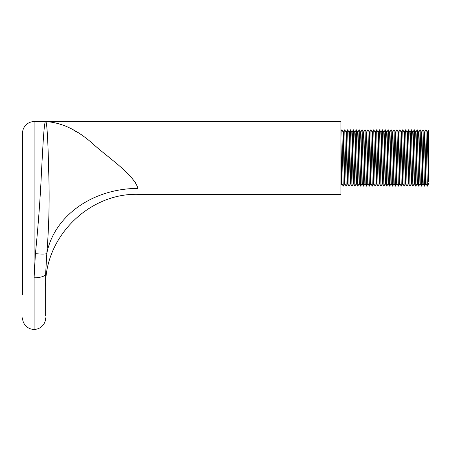 <?xml version="1.0" encoding="UTF-8"?>
<svg xmlns="http://www.w3.org/2000/svg" width="451" height="451" viewBox="0 0 451 451"><rect width="100%" height="100%" fill="white"/><g stroke="black" fill="none" stroke-linecap="round" stroke-linejoin="round"><path stroke-width="0.68" d="M340.911 157.072L341.649 183.935L340.911 185.226M340.911 139.804L341.976 183.923L343.256 186.139L341.83 129.775L340.911 131.331L340.911 136.055M138 188.411L138 194.319L340.911 194.319L340.911 121.595L45.641 121.595C62.114 122.446 78.542 130.457 94.919 145.639C110.1 159.028 133.659 174.571 138 188.411A92.365 77.352 0 0 0 46.819 253.439L45.641 273.915L45.641 315.993M343.256 186.139L344.564 183.923M343.431 131.991L344.733 129.775L346.171 186.15L344.88 183.923L343.623 133.958L343.442 131.98L343.104 131.98M346.329 131.991L347.631 129.775L349.057 186.139L350.365 183.923M349.226 131.991L350.534 129.775L351.96 186.139L350.681 183.923L349.424 133.958L349.243 131.98L348.905 131.98M349.057 186.139L347.777 183.923L346.52 133.958L346.34 131.98L346.007 131.98M344.733 129.775L346.013 131.991L347.27 181.956L347.45 183.935L347.783 183.935M347.631 129.775L348.911 131.991L350.168 181.956L350.348 183.935L350.686 183.935M341.83 129.775L343.11 131.991L344.367 181.956L344.547 183.935L344.885 183.935M351.96 186.139L353.263 183.923M352.13 131.991L353.432 129.775L354.881 186.139L356.16 183.923L355.061 139.584L354.712 131.991L353.432 129.775M355.027 131.991L356.335 129.775L357.784 186.139L359.064 183.923L357.964 139.584L357.615 131.991L356.335 129.775M357.931 131.991L359.233 129.775L360.659 186.139L359.379 183.923L358.122 133.958L357.942 131.98L357.609 131.98M357.761 186.139L356.482 183.923L355.225 133.958L355.044 131.98L354.706 131.98M354.858 186.139L353.578 183.923L352.321 133.958L352.141 131.98L351.808 131.98M350.534 129.775L351.814 131.991L353.071 181.956L353.251 183.935L353.584 183.935M360.659 186.139L361.961 183.923L360.862 139.584L360.512 131.991L359.233 129.775M360.828 131.991L362.136 129.775L363.585 186.139L364.865 183.923L363.765 139.584L363.416 131.991L362.136 129.775M363.731 131.991L365.034 129.775L366.483 186.139L367.762 183.923L366.663 139.584L366.313 131.991L365.034 129.775M366.629 131.991L367.931 129.775L369.358 186.139L368.078 183.923L366.826 133.958L366.64 131.98L366.308 131.98M366.46 186.139L365.18 183.923L363.923 133.958L363.743 131.98L363.405 131.98M363.557 186.139L362.277 183.923L361.025 133.958L360.845 131.98L360.507 131.98M369.358 186.139L370.666 183.923M369.532 131.991L370.835 129.775L372.272 186.15L370.981 183.923L369.724 133.958L369.544 131.98L369.206 131.98M372.43 131.991L373.732 129.775L375.159 186.139L376.467 183.923M375.328 131.991L376.636 129.775L378.062 186.139L376.782 183.923L375.525 133.958L375.345 131.98L375.007 131.98M375.159 186.139L373.879 183.923L372.622 133.958L372.441 131.98L372.109 131.98M370.835 129.775L372.114 131.991L373.372 181.956L373.552 183.935L373.885 183.935M373.732 129.775L375.012 131.991L376.269 181.956L376.45 183.935L376.788 183.935M367.931 129.775L369.211 131.991L370.468 181.956L370.649 183.935L370.987 183.935M378.062 186.139L379.364 183.923M378.231 131.991L379.533 129.775L380.982 186.139L382.262 183.923L381.163 139.584L380.813 131.991L379.533 129.775M381.129 131.991L382.437 129.775L383.886 186.139L385.165 183.923L384.066 139.584L383.716 131.991L382.437 129.775M384.032 131.991L385.334 129.775L386.761 186.139L385.481 183.923L384.224 133.958L384.043 131.98L383.705 131.98M383.863 186.139L382.583 183.923L381.326 133.958L381.146 131.98L380.807 131.98M380.96 186.139L379.68 183.923L378.423 133.958L378.242 131.98L377.91 131.98M376.636 129.775L377.915 131.991L379.173 181.956L379.353 183.935L379.686 183.935M386.761 186.139L388.063 183.923L386.964 139.584L386.614 131.991L385.334 129.775M386.93 131.991L388.232 129.775L389.687 186.139L390.966 183.923L389.867 139.584L389.517 131.991L388.232 129.775M389.833 131.991L391.135 129.775L392.584 186.139L393.864 183.923L392.765 139.584L392.415 131.991L391.135 129.775M392.731 131.991L394.033 129.775L395.459 186.139L394.18 183.923L392.928 133.958L392.742 131.98L392.409 131.98M392.562 186.139L391.282 183.923L390.025 133.958L389.844 131.98L389.506 131.98M389.658 186.139L388.379 183.923L387.127 133.958L386.947 131.98L386.608 131.98M395.459 186.139L396.767 183.923M395.634 131.991L396.936 129.775L398.374 186.15L397.083 183.923L395.826 133.958L395.645 131.98L395.307 131.98M398.532 131.991L399.834 129.775L401.26 186.139L402.568 183.923M401.429 131.991L402.737 129.775L404.164 186.139L402.884 183.923L401.627 133.958L401.446 131.98L401.108 131.98M401.26 186.139L399.981 183.923L398.723 133.958L398.543 131.98L398.21 131.98M396.936 129.775L398.216 131.991L399.473 181.956L399.654 183.935L399.986 183.935M399.834 129.775L401.114 131.991L402.371 181.956L402.551 183.935L402.89 183.935M394.033 129.775L395.313 131.991L396.57 181.956L396.75 183.935L397.089 183.935M404.164 186.139L405.466 183.923M404.333 131.991L405.635 129.775L407.084 186.139L408.364 183.923L407.264 139.584L406.915 131.991L405.635 129.775M407.23 131.991L408.538 129.775L409.987 186.139L411.267 183.923L410.168 139.584L409.818 131.991L408.538 129.775M410.134 131.991L411.436 129.775L412.862 186.139L411.583 183.923L410.325 133.958L410.145 131.98L409.807 131.98M409.965 186.139L408.685 183.923L407.428 133.958L407.247 131.98L406.909 131.98M407.061 186.139L405.782 183.923L404.524 133.958L404.344 131.98L404.011 131.98M402.737 129.775L404.017 131.991L405.274 181.956L405.455 183.935L405.787 183.935M412.862 186.139L414.165 183.923L413.065 139.584L412.716 131.991L411.436 129.775M413.031 131.991L414.334 129.775L415.788 186.139L417.068 183.923L415.969 139.584L415.619 131.991L414.334 129.775M415.935 131.991L417.237 129.775L418.686 186.139L419.966 183.923L418.866 139.584L418.517 131.991L417.237 129.775M418.832 131.991L420.135 129.775L421.561 186.139L420.281 183.923L419.03 133.958L418.844 131.98L418.511 131.98M418.663 186.139L417.384 183.923L416.126 133.958L415.946 131.98L415.608 131.98M415.76 186.139L414.48 183.923L413.229 133.958L413.048 131.98L412.71 131.98M421.561 186.139L422.869 183.923M421.736 131.991L423.038 129.775L424.476 186.15L423.185 183.923L421.927 133.958L421.747 131.98L421.409 131.98M424.633 131.991L425.936 129.775L427.362 186.139L428.45 183.58M425.936 129.775L427.215 131.991L428.45 181.443L428.45 130.401L427.531 131.991M428.45 167.749L427.728 133.958L427.548 131.98L427.21 131.98M427.362 186.139L426.082 183.923L424.825 133.958L424.645 131.98L424.312 131.98M420.135 129.775L421.414 131.991L422.672 181.956L422.852 183.935L423.19 183.935M423.038 129.775L424.318 131.991L425.575 181.956L425.755 183.935L426.088 183.935M428.45 183.371L428.45 184.296M76.473 131.884L73.389 129.95M50.478 121.821L45.534 121.629M136.05 183.247L134.477 181.048M22.55 294.728L22.55 133.135A11.546 11.546 0 0 1 34.096 121.595L45.641 121.595C47.096 121.071 48.156 145.859 48.702 171.752C49.649 198.84 49.024 226.069 46.819 253.439A11.546 1.691 -173 0 1 35.42 253.603C38.279 225.291 40.314 197.763 41.526 171.025C42.935 145.329 44.108 120.981 45.641 121.595M45.641 273.915A11.546 3.873 180 0 1 34.096 277.793L35.42 253.603M44.999 122.881L44.705 124.391M22.55 167.056L22.55 169.768M22.55 204.314L22.55 210.296M22.55 219.287L22.55 222.337M22.55 261.433L22.55 289.66M45.641 317.865A11.546 11.546 0 0 1 34.096 329.405A11.546 11.546 0 0 1 22.55 317.865M34.096 121.595L34.096 329.405M34.096 308.811L34.096 277.793M347.462 183.923L346.182 186.139M341.982 183.935L341.649 183.935M356.487 183.935L356.149 183.935M359.385 183.935L359.052 183.935M362.288 183.935L361.95 183.935M365.186 183.935L364.848 183.935M373.563 183.923L372.284 186.139M368.084 183.935L367.751 183.935M382.589 183.935L382.251 183.935M385.487 183.935L385.154 183.935M388.39 183.935L388.052 183.935M391.288 183.935L390.949 183.935M399.665 183.923L398.385 186.139M394.185 183.935L393.853 183.935M408.691 183.935L408.352 183.935M411.588 183.935L411.256 183.935M414.492 183.935L414.153 183.935M417.389 183.935L417.051 183.935M424.487 186.139L425.767 183.923M420.287 183.935L419.954 183.935M138 194.319C88.655 193.045 44.367 237.316 45.641 286.678"/></g></svg>
